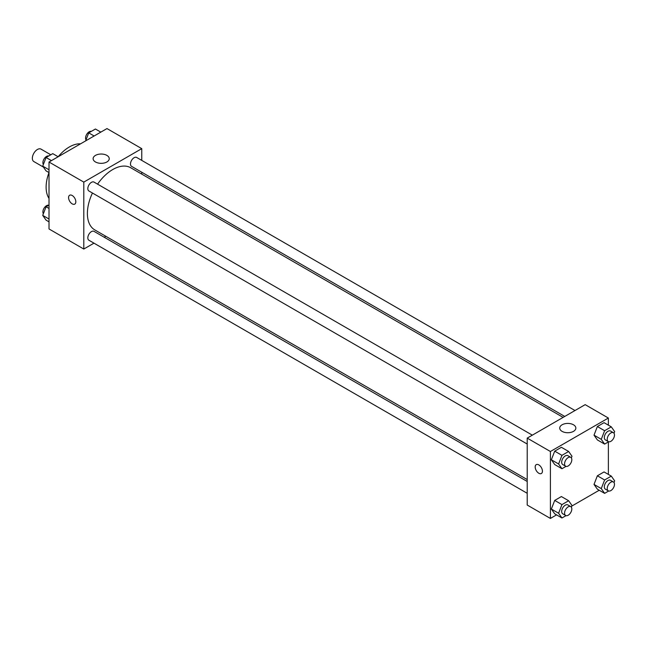 <?xml version="1.0" encoding="UTF-8"?>
<svg xmlns="http://www.w3.org/2000/svg" width="647" height="647" viewBox="0 0 647 647"><rect width="100%" height="100%" fill="white"/><g stroke="black" fill="none" stroke-linecap="round" stroke-linejoin="round"><path stroke-width="0.97" d="M50.798 154.779L41.012 149.125A7.174 4.141 120 0 0 35.48 151.05A7.174 4.141 120 0 0 32.35 158.264A7.174 4.141 120 0 0 33.838 161.548L43.381 167.063M49.018 198.419A32.787 18.933 -60 0 1 48.986 172.571M49.018 172.587L46.074 170.889L42.726 166.133L46.074 157.504L52.763 153.638L58.157 156.752A32.787 18.933 -60 0 1 80.527 143.836M93.969 243.167L83.795 249.038L49.018 228.965L49.018 162.033L106.981 128.567L141.758 148.648L141.758 160.399M141.758 172.231L141.758 174.116M95.481 155.393A8.063 4.65 180 0 1 104.264 154.382A8.063 4.65 180 0 1 109.238 158.685A8.063 4.65 180 0 1 101.183 163.335A8.063 4.65 180 0 1 93.119 158.685A8.063 4.65 180 0 1 95.481 155.393M83.795 249.038L83.795 182.106L49.018 162.033M83.795 182.106L141.758 148.648M72.197 203.862A5.119 2.96 60 0 1 68.857 199.349A5.119 2.96 60 0 1 69.641 195.24A5.119 2.96 60 0 1 74.761 198.2A5.119 2.96 60 0 1 74.761 204.112A5.119 2.96 60 0 1 72.197 203.862M69.641 195.24A5.119 2.96 -120 0 0 68.857 199.349A5.119 2.96 -120 0 0 72.205 203.862A5.119 2.96 -120 0 0 74.761 204.112M105.849 236.309L104.216 237.247M532.335 435.156L94.009 182.09A5.119 2.96 120 0 0 88.882 185.05A5.119 2.96 120 0 0 88.882 190.962L527.216 444.036M527.216 481.465L94.009 231.351A5.119 2.96 120 0 0 90.054 232.726A5.119 2.96 120 0 0 87.822 237.878A5.119 2.96 120 0 0 88.882 240.223L527.216 493.297M574.997 410.53L136.671 157.464A5.119 2.96 120 0 0 132.716 158.83A5.119 2.96 120 0 0 130.484 163.99A5.119 2.96 120 0 0 131.543 166.336L564.75 416.442M92.448 193.024A35.9 20.728 120 0 0 87.385 213.502A35.9 20.728 120 0 0 94.826 229.936L527.216 479.573M563.116 417.388L130.726 167.751A35.9 20.728 120 0 0 97.568 184.144M556.557 514.875L550.403 518.433L527.216 505.048L527.216 438.116L585.179 404.65L608.366 418.035L608.366 425.152M571.754 506.108L599.219 490.248M551.357 459.782L554.705 464.546L551.357 459.782L554.705 451.161L551.357 459.782L558.604 463.972L561.952 455.342L568.64 451.477L571.988 456.24L571.35 457.898M561.394 447.295L554.705 451.161L561.394 447.295L568.64 451.477M594.019 435.156L597.367 439.911L594.019 435.156L597.367 426.527L594.019 435.156L601.265 439.337L604.613 430.716L611.302 426.85L614.65 431.606L614.011 433.264M604.055 422.669L597.367 426.527L604.055 422.669L611.302 426.85M594.019 484.417L597.367 489.181L594.019 484.417L597.367 475.788L594.019 484.417L601.265 488.598L604.613 479.977L611.302 476.111L614.65 480.867L614.011 482.525M604.055 471.93L597.367 475.788L604.055 471.93L611.302 476.111M550.403 518.433L550.403 451.501L608.366 418.035M608.366 441.933L608.366 474.413M551.357 509.043L554.705 513.807L551.357 509.043L554.705 500.422L551.357 509.043L558.604 513.233L561.952 504.603L568.64 500.738L571.988 505.501L571.35 507.159M561.394 496.556L554.705 500.422L561.394 496.556L568.64 500.738M562.089 431.371A8.063 4.65 180 0 1 559.728 428.079A8.063 4.65 180 0 1 567.791 423.421A8.063 4.65 180 0 1 575.846 428.079A8.063 4.65 180 0 1 570.872 432.374A8.063 4.65 180 0 1 562.089 431.371M550.403 451.501L527.216 438.116M542.429 471.162A5.119 2.96 60 0 1 541.369 473.507A5.119 2.96 60 0 1 536.242 470.547A5.119 2.96 60 0 1 536.242 464.635A5.119 2.96 60 0 1 540.196 466.01A5.119 2.96 60 0 1 542.429 471.162M536.25 464.635A5.119 2.96 -120 0 0 536.25 470.547A5.119 2.96 -120 0 0 541.369 473.507M566.02 466.382L561.952 468.727L558.604 463.972M570.759 457.34L567.856 455.666A5.119 2.96 120 0 0 563.909 457.041A5.119 2.96 120 0 0 561.677 462.193A5.119 2.96 120 0 0 562.736 464.538L565.632 466.212A5.119 2.96 120 0 0 570.759 463.252A5.119 2.96 120 0 0 570.759 457.34A5.119 2.96 120 0 0 566.804 458.715A5.119 2.96 120 0 0 564.572 463.867A5.119 2.96 120 0 0 565.632 466.212M561.952 468.727L554.705 464.546M561.952 455.342L554.705 451.161M608.681 441.747L604.613 444.101L601.265 439.337M613.421 432.714L610.517 431.039A5.119 2.96 120 0 0 606.571 432.406A5.119 2.96 120 0 0 604.33 437.566A5.119 2.96 120 0 0 605.398 439.911L608.293 441.586A5.119 2.96 120 0 0 613.421 438.626A5.119 2.96 120 0 0 613.421 432.714A5.119 2.96 120 0 0 609.466 434.08A5.119 2.96 120 0 0 607.234 439.24A5.119 2.96 120 0 0 608.293 441.586M604.613 444.101L597.367 439.911M604.613 430.716L597.367 426.527M566.02 515.643L561.952 517.988L558.604 513.233M570.759 506.601L567.856 504.927A5.119 2.96 120 0 0 563.909 506.302A5.119 2.96 120 0 0 561.677 511.453A5.119 2.96 120 0 0 562.736 513.799L565.632 515.473A5.119 2.96 120 0 0 570.759 512.513A5.119 2.96 120 0 0 570.759 506.601A5.119 2.96 120 0 0 566.804 507.976A5.119 2.96 120 0 0 564.572 513.128A5.119 2.96 120 0 0 565.632 515.473M561.952 517.988L554.705 513.807M561.952 504.603L554.705 500.422M608.681 491.008L604.613 493.362L601.265 488.598M613.421 481.975L610.517 480.3A5.119 2.96 120 0 0 606.571 481.667A5.119 2.96 120 0 0 604.33 486.827A5.119 2.96 120 0 0 605.398 489.172L608.293 490.847A5.119 2.96 120 0 0 613.421 487.887A5.119 2.96 120 0 0 613.421 481.975A5.119 2.96 120 0 0 609.466 483.341A5.119 2.96 120 0 0 607.234 488.501A5.119 2.96 120 0 0 608.293 490.847M604.613 493.362L597.367 489.181M604.613 479.977L597.367 475.788M49.018 169.757L42.726 166.133M51.461 160.618L46.074 157.504M48.695 155.992A5.119 2.96 120 0 0 44.902 157.787A5.119 2.96 120 0 0 42.896 162.68A5.119 2.96 120 0 0 43.373 164.475M85.622 140.892L88.736 132.878L95.424 129.012L100.819 132.125M94.122 135.983L88.736 132.878M91.356 131.357A5.119 2.96 120 0 0 87.563 133.153A5.119 2.96 120 0 0 85.558 138.054A5.119 2.96 120 0 0 86.035 139.841M49.018 221.848L46.074 220.15L42.726 215.394L46.074 206.765L49.018 205.067M49.018 219.018L42.726 215.394M49.018 208.463L46.074 206.765M48.695 205.253A5.119 2.96 120 0 0 44.902 207.048A5.119 2.96 120 0 0 42.896 211.941A5.119 2.96 120 0 0 43.373 213.736"/></g></svg>
